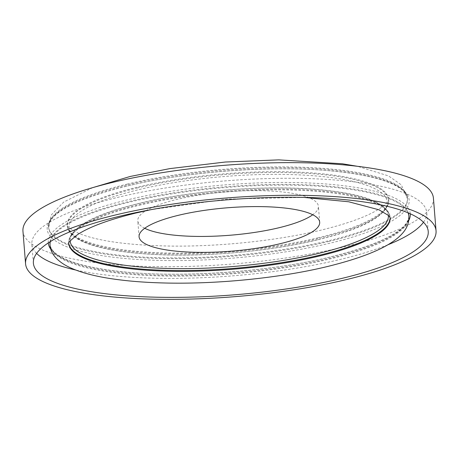 <?xml version="1.0" encoding="UTF-8"?>
<svg xmlns="http://www.w3.org/2000/svg" width="459" height="459" viewBox="0 0 459 459"><rect width="100%" height="100%" fill="white"/><g stroke="black" fill="none" stroke-linecap="round" stroke-linejoin="round"><path stroke-width="0.34" stroke-dasharray="2.29 1.72" d="M433.422 198.173A205.902 49.515 -4.6 0 1 343.607 247.011A205.902 49.515 -4.6 0 1 133.913 265.945A205.902 49.515 -4.6 0 1 22.95 231.198M387.654 244.876A198.058 47.627 -4.6 0 1 340.308 259.438A198.058 47.627 -4.6 0 1 75.592 269.984M36.611 253.397A198.058 47.627 -4.6 0 1 31.866 244.228A198.058 47.627 -4.6 0 1 118.267 197.25A198.058 47.627 -4.6 0 1 319.969 179.039A198.058 47.627 -4.6 0 1 426.704 212.46A198.058 47.627 -4.6 0 1 423.485 222.265M144.734 228.272A90.595 21.785 -4.6 0 1 137.792 220.813A90.595 21.785 -4.6 0 1 177.312 199.321A90.595 21.785 -4.6 0 1 269.576 190.99A90.595 21.785 -4.6 0 1 318.403 206.28A90.595 21.785 -4.6 0 1 312.74 214.755M388.343 215.277A159.594 38.378 175.4 0 0 301.913 188.563A159.594 38.378 175.4 0 0 139.823 203.262A159.594 38.378 175.4 0 0 70.187 240.877M68.804 243.385A161.189 38.763 -4.6 0 1 68.735 242.765A161.189 38.763 -4.6 0 1 139.048 204.53A161.189 38.763 -4.6 0 1 303.21 189.705A161.189 38.763 -4.6 0 1 390.075 216.906A161.189 38.763 -4.6 0 1 390.104 217.532M408.344 212.953A180.014 43.289 175.4 0 0 128.503 201.599A180.014 43.289 175.4 0 0 50.071 241.778M49.974 244.297A180.014 43.289 175.4 0 0 146.983 274.677A180.014 43.289 175.4 0 0 330.319 258.124A180.014 43.289 175.4 0 0 408.843 215.426C409.29 230.085 378.91 245.089 330.83 256.845C271.269 271.435 186.36 277.821 127.023 272.17C80.979 267.907 51.448 257.815 49.974 244.297M408.78 220.446A181.586 43.668 -4.6 0 1 331.077 256.851A181.586 43.668 -4.6 0 1 50.84 249.248M48.287 242.926A181.586 43.668 -4.6 0 1 127.499 199.837A181.586 43.668 -4.6 0 1 312.459 183.141A181.586 43.668 -4.6 0 1 410.289 213.796M137.711 187.886A161.189 38.763 175.4 0 0 67.398 226.121A161.189 38.763 175.4 0 0 154.264 253.322A161.189 38.763 175.4 0 0 318.426 238.502A161.189 38.763 175.4 0 0 388.739 200.267A161.189 38.763 175.4 0 0 301.873 173.066A161.189 38.763 175.4 0 0 137.711 187.886M317.651 239.764A159.594 38.378 -4.6 0 1 96.614 246.328A159.594 38.378 -4.6 0 1 138.727 189.653A159.594 38.378 -4.6 0 1 359.77 183.095A159.594 38.378 -4.6 0 1 317.651 239.764M328.971 241.428A180.014 43.289 -4.6 0 1 145.641 257.981A180.014 43.289 -4.6 0 1 48.631 227.601A180.014 43.289 -4.6 0 1 127.154 184.902A180.014 43.289 -4.6 0 1 310.491 168.35A180.014 43.289 -4.6 0 1 407.5 198.73A180.014 43.289 -4.6 0 1 328.971 241.428M126.397 186.176A181.586 43.668 175.4 0 0 78.478 250.654A181.586 43.668 175.4 0 0 329.975 243.19A181.586 43.668 175.4 0 0 377.895 178.712A181.586 43.668 175.4 0 0 126.397 186.176M318.362 237.716A161.189 38.763 -4.6 0 1 154.201 252.536A161.189 38.763 -4.6 0 1 67.335 225.335A161.189 38.763 -4.6 0 1 137.648 187.1A161.189 38.763 -4.6 0 1 301.81 172.28A161.189 38.763 -4.6 0 1 388.675 199.481A161.189 38.763 -4.6 0 1 318.362 237.716M127.097 184.145A180.014 43.289 -4.6 0 1 310.427 167.592A180.014 43.289 -4.6 0 1 407.443 197.972A180.014 43.289 -4.6 0 1 328.914 240.671A180.014 43.289 -4.6 0 1 145.578 257.224A180.014 43.289 -4.6 0 1 48.568 226.844A180.014 43.289 -4.6 0 1 127.097 184.145M50.312 241.623A180.014 43.289 -4.6 0 1 128.56 202.362A180.014 43.289 -4.6 0 1 408.08 212.838M408.906 216.183A180.014 43.289 -4.6 0 1 330.377 258.882A180.014 43.289 -4.6 0 1 147.046 275.44A180.014 43.289 -4.6 0 1 50.031 245.06M139.111 205.316A161.189 38.763 -4.6 0 1 303.273 190.491A161.189 38.763 -4.6 0 1 390.139 217.692L390.075 216.906C387.161 202.953 364.062 193.922 320.795 189.814C268.211 184.644 192.642 190.25 139.565 203.251C93.252 214.502 69.648 227.67 68.735 242.765L68.798 243.551A161.189 38.763 -4.6 0 1 139.111 205.316M33.392 263.202L31.866 244.228M67.398 226.121C68.655 242.226 105.14 252.375 158.705 254.67C208.879 256.879 271.877 250.987 317.909 239.776C364.216 228.53 387.826 215.357 388.739 200.267L388.675 199.481L387.453 201.931C386.197 203.71 383.649 205.896 379.822 208.484C368.084 216.172 348.622 223.355 321.438 230.039C278.269 240.522 220.24 246.718 170.794 246.081C127.82 245.313 96.941 240.986 78.168 233.092C69.51 228.295 65.895 225.713 67.335 225.335L67.398 226.121M92.758 187.622L63.721 202.052L51.305 214.944L48.631 227.601C48.184 212.942 78.564 197.944 126.644 186.182C186.205 171.591 271.114 165.211 330.446 170.863C376.495 175.126 406.026 185.212 407.5 198.73L401.275 184.839L388.515 175.917L357.55 166.319M303.835 197.399L226.935 199.108L150.753 209.717M139.071 236.746L137.792 220.813M319.682 222.219L318.403 206.28M428.23 231.434L426.704 212.46"/><path stroke-width="0.69" d="M115.393 214.99A205.902 49.515 -4.6 0 1 325.087 196.056A205.902 49.515 -4.6 0 1 436.05 230.802A205.902 49.515 -4.6 0 1 346.229 279.64A205.902 49.515 -4.6 0 1 136.535 298.579A205.902 49.515 -4.6 0 1 25.578 263.833A205.902 49.515 -4.6 0 1 115.393 214.99M25.578 263.833L22.95 231.198A205.902 49.515 -4.6 0 1 112.771 182.361A205.902 49.515 -4.6 0 1 322.465 163.421A205.902 49.515 -4.6 0 1 433.422 198.173L436.05 230.802M75.592 269.984A198.058 47.627 -4.6 0 1 36.611 253.397M341.835 278.412A198.058 47.627 -4.6 0 1 140.127 296.629A198.058 47.627 -4.6 0 1 33.392 263.202A198.058 47.627 -4.6 0 1 119.793 216.223A198.058 47.627 -4.6 0 1 321.495 198.007A198.058 47.627 -4.6 0 1 428.23 231.434A198.058 47.627 -4.6 0 1 341.835 278.412M178.591 215.26A90.595 21.785 -4.6 0 1 270.862 206.929A90.595 21.785 -4.6 0 1 319.682 222.219A90.595 21.785 -4.6 0 1 280.162 243.706A90.595 21.785 -4.6 0 1 187.897 252.037A90.595 21.785 -4.6 0 1 139.071 236.746A90.595 21.785 -4.6 0 1 178.591 215.26M312.74 214.755A90.595 21.785 -4.6 0 1 278.877 227.767A90.595 21.785 -4.6 0 1 144.734 228.272M423.485 222.265A198.058 47.627 -4.6 0 1 387.654 244.876M70.187 240.877A159.594 38.378 175.4 0 0 155.767 268.027A159.594 38.378 175.4 0 0 318.747 253.374A159.594 38.378 175.4 0 0 388.343 215.277M390.104 217.532A161.189 38.763 -4.6 0 1 319.762 255.141A161.189 38.763 -4.6 0 1 156.76 270.024A161.189 38.763 -4.6 0 1 68.804 243.385M50.071 241.778A180.014 43.289 175.4 0 0 49.974 244.297L50.031 245.06A180.014 43.289 -4.6 0 1 50.312 241.623M50.84 249.248A181.586 43.668 -4.6 0 1 48.287 242.926M408.08 212.838A180.014 43.289 -4.6 0 1 408.906 216.183L408.843 215.426A180.014 43.289 175.4 0 0 408.344 212.953M303.835 197.399L348.725 201.782L379.014 209.809L388.664 215.581L390.139 217.692A161.189 38.763 -4.6 0 1 319.825 255.927A161.189 38.763 -4.6 0 1 155.664 270.753A161.189 38.763 -4.6 0 1 68.798 243.551C67.439 243.39 70.376 240.401 77.617 234.572C89.344 226.878 108.817 219.683 136.036 212.987L150.753 209.717M410.289 213.796A181.586 43.668 -4.6 0 1 408.78 220.446M357.55 166.319L342.351 163.771L278.693 159.875L225.306 162.027L169.778 168.619L130.172 176.474L92.758 187.622M50.031 245.06C50.37 252.72 56.256 260.781 68.603 266.937C80.13 272.531 95.925 276.679 115.989 279.376C129.863 281.264 145.182 282.446 161.952 282.922C215.093 284.546 279.422 278.188 327.301 266.559C366.236 256.977 390.46 246.288 401.682 234.182C404.528 231.112 409.227 225.524 408.906 216.183"/></g></svg>
